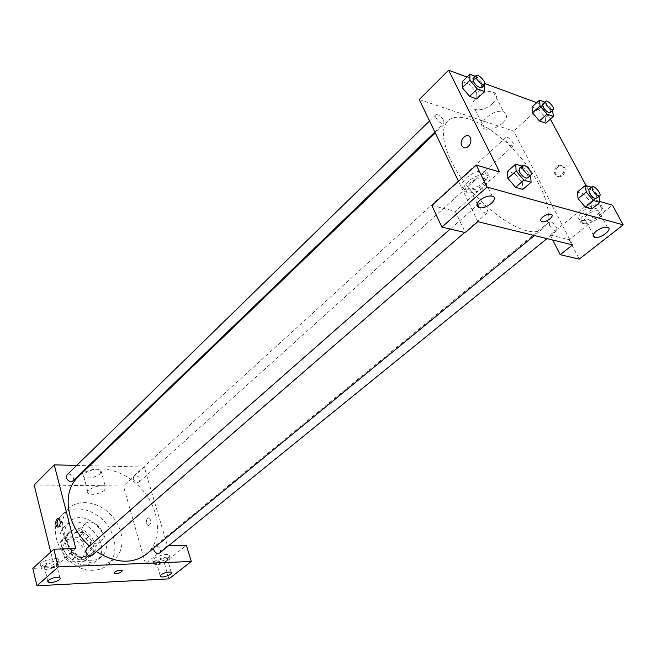 <?xml version="1.0" encoding="UTF-8"?>
<svg xmlns="http://www.w3.org/2000/svg" width="656" height="656" viewBox="0 0 656 656"><rect width="100%" height="100%" fill="white"/><g stroke="black" fill="none" stroke-linecap="round" stroke-linejoin="round"><path stroke-width="0.49" stroke-dasharray="3.28 2.46" d="M82.607 533.098C87.01 542.553 92.963 545.472 100.483 541.864C109.716 534.492 93.095 515.813 84.706 524.128C82.426 526.342 81.729 529.335 82.607 533.098M63.821 549.982C68.085 559.289 73.964 562.118 81.459 558.469C90.708 551.081 74.407 532.762 65.994 541.077C63.714 543.299 62.984 546.268 63.821 549.982M63.468 537.986L78.023 537.658L82.927 541.651L86.961 557.092L84.189 561.388L69.552 561.946L64.542 557.879L60.59 542.217L63.263 538.174L69.134 532.82L83.722 532.541L78.023 537.658M84.189 561.388L89.97 556.362L75.309 556.878L69.552 561.946M64.542 557.879L70.266 552.787L66.256 537.059L60.59 542.217M70.266 552.787L75.309 556.878M89.97 556.362L92.742 552.065L86.961 557.092M83.722 532.541L88.65 536.567L92.742 552.065M69.134 532.82L66.256 537.059M83.378 559.306C70.487 560.486 59.327 540.159 68.667 532.738C80.245 521.241 102.828 546.628 90.061 556.788L83.378 559.306M84.829 558.043L91.52 555.525C104.279 545.366 81.664 519.937 70.085 531.434C66.978 534.476 66.002 538.56 67.158 543.668C70.315 552.639 76.203 557.428 84.829 558.043M88.65 536.567L82.927 541.651M86.592 564.791C67.855 566.587 51.488 536.961 65.001 526.153C81.877 509.294 114.882 546.399 96.17 561.192L91.807 563.758L86.592 564.791M91.373 560.667C72.603 562.422 56.129 532.664 69.643 521.864C86.51 505.013 119.671 542.299 100.967 557.083L96.604 559.65L91.373 560.667M93.882 570.22C66.928 572.934 43.058 530.105 62.353 514.55C72.849 504.595 92.89 508.408 104.878 522.069C117.047 535.567 118.498 555.911 107.387 565.177C103.681 568.26 99.179 569.941 93.882 570.22M101.008 564.16C106.321 563.906 110.831 562.233 114.529 559.15C125.632 549.892 124.099 529.466 111.84 515.87C99.769 502.119 79.663 498.207 69.175 508.154C62.886 514.427 60.942 522.873 63.329 533.484C67.24 550.368 85.592 565.21 101.008 564.16M75.809 548.572L54.546 567.465L32.8 568.367M54.546 567.465L50.733 552.057M34.145 484.981L123.443 485.981L145.493 563.725L164.287 562.946L168.928 578.879M147.641 518.068C145.771 521.077 145.968 523.603 148.231 525.645C151.511 523.996 151.815 521.356 149.158 517.715L147.641 518.068L149.158 517.715C151.815 521.356 151.503 523.996 148.231 525.645C145.968 523.603 145.763 521.077 147.633 518.068M89.651 465.727L144.263 467.047L167.477 545.866L145.493 563.725M144.263 467.047L123.443 485.981M72.955 480.881L73.603 477.929C71.939 474.493 69.741 473.476 67.019 474.87M159.687 552.959C162.893 550.605 157.424 543.799 154.48 546.473L153.57 548.268M168.461 545.833L167.477 545.866M76.711 465.416L88.708 465.703M133.258 478.88C134.824 482.07 136.833 483.095 139.285 481.939C140.261 477.42 138.449 475.428 133.857 475.953L133.258 478.88M92.275 555.165C95.702 552.467 89.716 545.571 86.576 548.596M89.429 546.095L96.416 551.573M146.313 554.23C163.073 540.544 160.31 509.778 141.794 489.228C123.549 468.441 93.316 462.111 77.769 477.158M100.163 473.903L100.934 470.483C97.555 466.564 79.671 473.345 83.853 476.961C88.593 478.995 94.029 477.978 100.163 473.903M45.231 566.579C54.505 565.185 58.95 562.799 58.573 559.42C55.448 555.976 36.793 562.512 40.754 565.661L45.231 566.579M164.287 562.946L186.386 545.308M156.497 562.094C165.214 560.65 169.445 558.346 169.182 555.197C166.198 552.319 149.322 558.863 153.078 561.438L156.497 562.094M45.928 569.449L41.451 568.539C37.49 565.415 56.17 558.871 59.294 562.299C59.663 565.661 55.211 568.039 45.928 569.449M55.842 565.226L56.334 563.348C53.029 562.225 49.225 562.996 44.928 565.661L44.444 567.514C47.74 568.645 51.537 567.891 55.842 565.226M157.26 564.75L153.848 564.111C150.093 561.552 166.985 555.009 169.97 557.862C170.224 561.003 165.984 563.299 157.26 564.75M166.624 560.823L167.296 558.92C164.492 558.076 161.122 558.83 157.202 561.2L156.546 563.078C159.334 563.93 162.696 563.176 166.624 560.823M104.657 490.204C98.466 494.247 92.996 495.305 88.257 493.361C84.083 489.876 102.09 483.054 105.46 486.85L104.657 490.204M122.295 570.728L122.106 570.458C120.007 569.826 117.539 570.367 114.693 572.089L114.103 573.123M58.638 526.916L60.303 526.653C62.131 523.48 61.967 520.798 59.827 518.617L58.696 518.732M450.582 159.695C469.885 202.458 528.392 244.491 543.348 228.19C556.132 217.677 543.357 182.786 518.06 154.554C492.976 126.141 459.807 109.388 447.876 120.852C441.111 127.994 442.013 140.95 450.582 159.695M443.71 120.335L443.915 123.394C441.865 125.78 433.378 116.784 435.822 114.808C438.29 114.16 440.914 116.005 443.71 120.335M549.539 225.426C552.114 229.477 554.492 231.248 556.665 230.74C559.174 229.042 551.384 219.785 549.236 221.9L549.539 225.426M479.29 207.296C482.062 211.724 484.702 213.602 487.203 212.921C489.983 210.896 481.488 201.22 479.101 203.696L479.29 207.296M506.104 140.548C508.695 144.525 511.065 146.272 513.222 145.78C515.46 144.115 507.695 135.472 505.809 137.539L506.104 140.548M477.871 221.679L458.487 181.277M419.274 99.556L513.681 131.151L572.557 244.893M550.86 214.258L550.86 214.258C548.4 213.905 545.718 214.815 542.799 216.997M587.481 214.569C583.979 217.694 583.455 219.809 585.898 220.9C589.121 221.408 592.794 220.17 596.911 217.193C600.47 214.053 601.003 211.921 598.518 210.806C595.263 210.322 591.581 211.576 587.481 214.569M582.831 223.409L582.733 223.384C573.303 221.261 592.926 205.402 601.65 208.239C611.212 210.469 591.425 226.246 582.831 223.409M581.118 220.154C589.711 223.015 609.44 207.214 599.879 204.959C591.154 202.089 571.589 217.981 581.011 220.121L581.118 220.154M470.951 182.179C467.441 185.755 467.228 188.198 470.319 189.527C477.412 191.954 491.098 179.859 483.251 177.997C479.306 177.374 475.206 178.76 470.951 182.179M467.211 192.397L467.056 192.356C455.559 189.691 475.567 171.593 486.449 175.062C498.191 177.842 477.921 195.865 467.211 192.397M465.498 188.83C476.207 192.323 496.412 174.275 484.669 171.47C473.796 167.969 453.837 186.091 465.342 188.78L465.498 188.83M499.569 171.946L455.272 211.314L431.869 205.484M455.272 211.314L465.301 232.568M599.715 201.408L593.647 199.621L550.138 234.971L569.17 239.711L612.458 205.156M569.17 239.711L579.215 259.128M550.138 234.971L552.721 240.03M578.108 198.678L577.313 192.093L583.668 193.971L590.826 202.376L591.696 208.993M552.762 110.585L545.234 117.358L545.784 123.18M532.483 112.799L532.008 107.01L538.371 109.314L545.243 117.35M462.283 87.724L462.25 81.729L469.45 84.337L476.723 92.881L476.846 98.917M507.875 178.268L507.523 171.38M521.955 166.042L522.922 166.337L514.747 173.52L507.514 171.372L514.747 173.52L522.348 182.466M522.922 166.337L530.573 175.341L522.348 182.475L522.799 189.395M536.747 102.656L542.627 104.821L550.327 119.13M586.128 185.648L593.647 199.621M467.039 77.014L484.71 83.517M492.394 103.738C497.494 98.293 497.83 94.415 493.402 92.102C483.292 88.035 464.333 106.206 475.059 109.462C480.528 110.741 486.309 108.839 492.394 103.738M542.627 104.821L513.681 131.151M502.422 123.246C496.239 128.322 490.409 130.249 484.932 129.027C474.19 125.919 493.476 107.855 503.587 111.782C508.006 114.021 507.621 117.842 502.422 123.246M468.384 146.444C470.828 143.762 471.484 140.868 470.352 137.776L470.352 137.776M558.084 166.796C555.673 169.248 555.066 171.905 556.247 174.767C559.027 180.449 567.752 173.028 564.611 167.592C562.946 165.148 560.773 164.877 558.084 166.796M556.87 166.411C559.56 164.492 561.733 164.763 563.397 167.206C566.538 172.651 557.813 180.08 555.033 174.389C553.844 171.528 554.459 168.871 556.87 166.411M475.264 76.301L477.027 76.957L483.816 84.936M481.315 87.355C483.644 85.501 474.944 76.227 473.009 78.499M484.341 85.542L476.715 92.881L476.855 98.925M462.234 81.721L469.45 84.337L476.715 92.881M477.027 76.957L469.45 84.337M544.767 102.098L545.866 102.5L552.59 110.388M550.228 112.512C552.36 110.954 544.39 102.082 542.627 104.042M532 107.002L538.371 109.314L545.234 117.358L545.8 123.189M545.866 102.5L538.371 109.314M527.555 177.956C530.196 176.054 521.446 166.099 519.208 168.453M514.747 173.52L522.348 182.475L522.816 189.404M591.376 187.255L599.002 196.374M596.435 198.456C598.813 196.874 590.785 187.378 588.768 189.395M598.92 195.808L590.826 202.376L591.712 209.002M577.305 192.085L583.668 193.971L590.826 202.376M591.72 187.354L583.668 193.971M81.459 558.469L100.483 541.864M65.994 541.077L84.706 524.128M70.085 531.434L68.667 532.738M91.52 555.525L90.061 556.788M68.921 533.008L63.263 538.174M69.643 521.864L65.001 526.153M100.967 557.083L96.17 561.192M69.175 508.154L62.353 514.55M114.529 559.15L107.387 565.177M40.754 565.661L41.451 568.539M58.573 559.42L59.294 562.299M59.934 577.829L56.334 563.348M47.757 581.134L44.444 567.514M153.078 561.438L153.848 564.111M169.182 555.197L169.97 557.862M171.224 572.344L167.296 558.92M160.195 575.738L156.546 563.078M83.853 476.961L88.257 493.361M100.934 470.483L105.46 486.85M58.417 527.03L58.868 527.022M58.474 518.634L59.827 518.617M447.876 120.852L435.297 132.955M543.348 228.19L534.402 235.537M434.887 132.094L443.915 123.394M429.541 120.95L435.822 114.808M549.236 221.9L154.48 546.473M556.665 230.74L546.956 238.62M479.101 203.696L450.237 229.059M487.203 212.921L464.694 232.429M505.809 137.539L133.857 475.953M513.222 145.78L139.285 481.939M607.407 227.337L598.518 210.806M593.254 234.791L585.898 220.9M581.011 220.121L582.733 223.384M599.879 204.959L601.65 208.239M492.172 196.128L483.251 177.997M477.174 203.696L470.319 189.527M465.342 188.78L467.056 192.356M484.669 171.47L486.449 175.062M475.059 109.462L484.932 129.027M493.402 92.102L503.587 111.782M564.611 167.592L563.397 167.206M556.247 174.767L555.033 174.389"/><path stroke-width="0.98" d="M53.849 549.22L32.8 568.367L36.957 585.775L168.928 578.879L191.273 561.47L58.253 566.915L53.849 549.22L75.809 548.572L54.243 464.866L76.711 465.416M50.733 552.057L34.145 484.981L54.243 464.866M429.541 120.95L67.019 474.87C63.952 477.568 70.167 483.857 72.955 480.881L434.887 132.094M153.57 548.268L153.725 549.81C155.226 553.016 157.21 554.066 159.687 552.959L546.956 238.62M168.461 545.833L186.386 545.308L191.273 561.47M88.708 465.703L89.651 465.727M450.237 229.059L86.576 548.596L85.756 551.983C87.346 555.435 89.519 556.493 92.275 555.165L464.694 232.429M435.297 132.955L77.769 477.158C68.782 486.309 66.092 498.716 69.684 514.386C72.955 526.44 79.54 537.01 89.429 546.095M96.416 551.573C115.768 563.447 132.405 564.332 146.313 554.23L534.402 235.537M58.958 526.678L57.515 527.047C54.637 526.194 55.645 517.354 58.474 518.634C60.623 520.815 60.778 523.496 58.958 526.678M36.957 585.775L58.253 566.915M48.47 580.207C52.8 577.559 56.621 576.763 59.934 577.829C62.591 579.847 50.053 584.242 47.97 582.02L48.47 580.207M161.089 574.672C165.041 572.327 168.42 571.548 171.224 572.344C173.733 573.992 162.393 578.371 160.417 576.517L161.089 574.672M114.693 572.089C117.539 570.367 120.007 569.826 122.106 570.466C121.13 572.77 118.523 573.746 114.283 573.385L114.693 572.089M114.103 573.123L114.283 573.385C117.891 573.869 120.556 572.983 122.295 570.728M58.696 518.732C56.596 521.487 56.58 524.218 58.638 526.916M477.871 221.679L572.557 244.893L560.199 254.692L579.215 259.128L623.2 224.852L487.08 187.058L441.865 227.107L465.301 232.568L477.871 221.679M458.487 181.277L419.274 99.556L448.581 70.225L467.039 77.014M542.799 217.005C545.718 214.824 548.4 213.905 550.86 214.258C555.706 215.332 546.3 223.04 541.938 221.613C540.052 220.818 540.339 219.276 542.799 217.005C540.339 219.276 540.052 220.81 541.938 221.613C546.3 223.04 555.706 215.332 550.86 214.258M596.288 231.133C600.437 228.157 604.143 226.894 607.407 227.337C613.786 228.739 600.289 239.26 594.615 237.365C592.179 236.316 592.737 234.241 596.288 231.133M479.774 200.342C484.087 196.956 488.22 195.545 492.172 196.128C500.036 197.891 486.145 209.904 479.052 207.575C475.961 206.304 476.207 203.893 479.774 200.342M441.865 227.107L431.869 205.484L476.281 165.099L499.569 171.946L448.581 70.225M476.281 165.099L487.08 187.058M623.2 224.852L612.458 205.156L599.715 201.408M552.721 240.03L560.199 254.692M599.002 196.374L599.863 202.425L591.712 209.002L585.349 207.198L578.1 198.686L577.305 192.085L585.365 185.418L591.376 187.255M552.59 110.388L553.377 116.407L545.8 123.189L539.421 120.942L532.475 112.799L532 107.002L539.503 100.138L544.767 102.098M483.816 84.936L484.341 85.542L484.53 91.569L476.855 98.925L469.639 96.383L462.275 87.724L462.234 81.721L469.819 74.276L475.264 76.301M530.573 175.341L531.098 182.261L522.816 189.404L515.575 187.345L507.867 178.268L507.514 171.372L515.698 164.131L521.955 166.042M550.327 119.13L586.128 185.648M484.71 83.517L536.747 102.656M468.376 146.444C465.678 148.543 463.505 148.322 461.849 145.771C458.601 139.99 467.556 131.503 470.352 137.776C471.484 140.868 470.828 143.754 468.376 146.444C465.686 148.543 463.505 148.322 461.849 145.771L461.849 145.771C458.601 139.99 467.556 131.503 470.352 137.776M484.53 91.569L477.322 88.962L469.917 80.262L469.819 74.276M476.084 75.506L473.009 78.499L473.329 81.516C476.256 85.936 478.913 87.879 481.315 87.355L484.399 84.378C486.719 82.541 478.003 73.242 476.084 75.506L476.404 78.515C479.339 82.943 482.004 84.895 484.399 84.378M476.855 98.925L469.639 96.383L462.283 87.724L469.917 80.262M477.322 88.962L469.639 96.383M553.377 116.407L547.014 114.111L540.036 105.928L539.503 100.138M545.661 101.286L542.627 104.042L543.045 107.026C545.751 111.077 548.145 112.906 550.228 112.512L553.279 109.773C555.394 108.224 547.407 99.335 545.661 101.286L546.087 104.271C548.801 108.322 551.196 110.159 553.279 109.773M545.8 123.189L539.421 120.942L532.483 112.799L540.036 105.928M547.014 114.111L539.421 120.942M531.098 182.261L523.873 180.146L516.124 171.019L515.698 164.131M522.52 165.542L519.208 168.453L519.544 172.044C522.455 176.554 525.12 178.522 527.555 177.956L530.893 175.07C533.517 173.176 524.751 163.196 522.52 165.542L522.865 169.133C525.792 173.643 528.465 175.628 530.893 175.07M522.816 189.404L515.575 187.345L507.875 178.268L516.124 171.019M523.873 180.146L515.575 187.345M599.863 202.425L593.516 200.564L586.226 192.003L585.365 185.418M592.032 186.714L588.768 189.395L589.227 192.905C591.925 197.021 594.328 198.875 596.435 198.456L599.715 195.8C602.085 194.225 594.033 184.705 592.032 186.714L592.499 190.224C595.213 194.348 597.616 196.21 599.715 195.8M591.712 209.002L585.349 207.198L578.108 198.678L586.226 192.003M593.516 200.564L585.349 207.198M47.97 582.02L47.757 581.134M160.417 576.517L160.195 575.738M57.515 527.047L58.417 527.03M594.615 237.365L593.254 234.791M479.052 207.575L477.174 203.696"/></g></svg>
